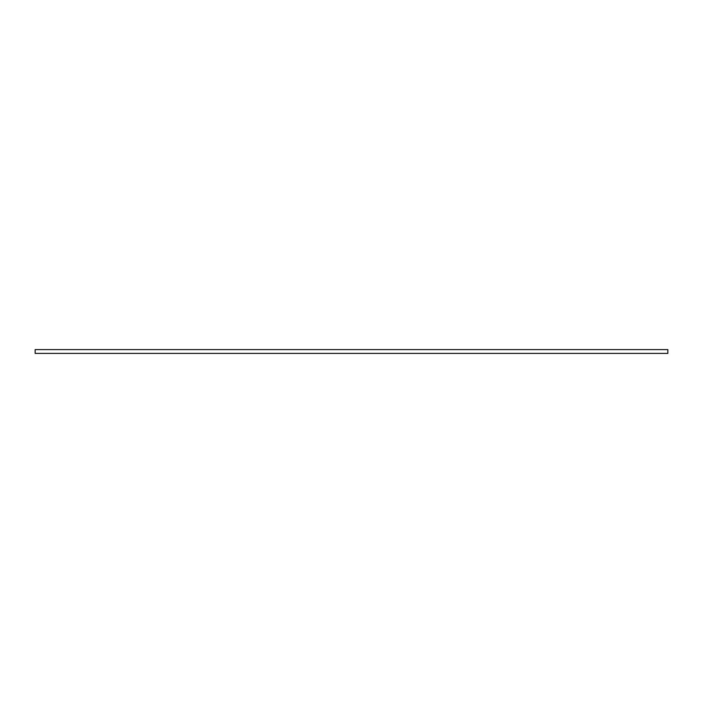 <?xml version="1.0" encoding="UTF-8"?>
<svg xmlns="http://www.w3.org/2000/svg" width="703" height="703" viewBox="0 0 703 703"><rect width="100%" height="100%" fill="white"/><g stroke="black" fill="none" stroke-linecap="round" stroke-linejoin="round"><path stroke-width="1.05" d="M35.15 349.602L35.15 353.398L667.85 353.398L667.85 349.602L35.15 349.602"/></g></svg>
